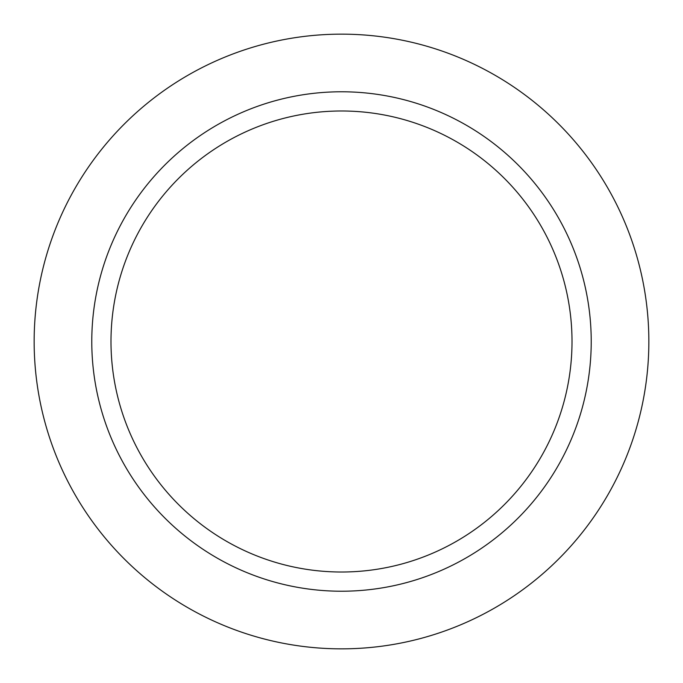 <?xml version="1.0" encoding="UTF-8"?>
<svg xmlns="http://www.w3.org/2000/svg" width="683" height="683" viewBox="0 0 683 683"><rect width="100%" height="100%" fill="white"/><g stroke="black" fill="none" stroke-linecap="round" stroke-linejoin="round"><path stroke-width="1.02" d="M110.987 341.5A230.512 230.512 0 0 0 341.5 572.013A230.512 230.512 0 0 0 572.013 341.5A230.512 230.512 0 0 0 341.5 110.987A230.512 230.512 0 0 0 110.987 341.5M591.222 341.5A249.722 249.722 0 0 0 341.5 91.778A249.722 249.722 0 0 0 91.778 341.5A249.722 249.722 0 0 0 341.5 591.222A249.722 249.722 0 0 0 591.222 341.5M648.85 341.5A307.35 307.35 0 0 0 341.5 34.15A307.35 307.35 0 0 0 34.15 341.5A307.35 307.35 0 0 0 341.5 648.85A307.35 307.35 0 0 0 648.85 341.5"/></g></svg>
